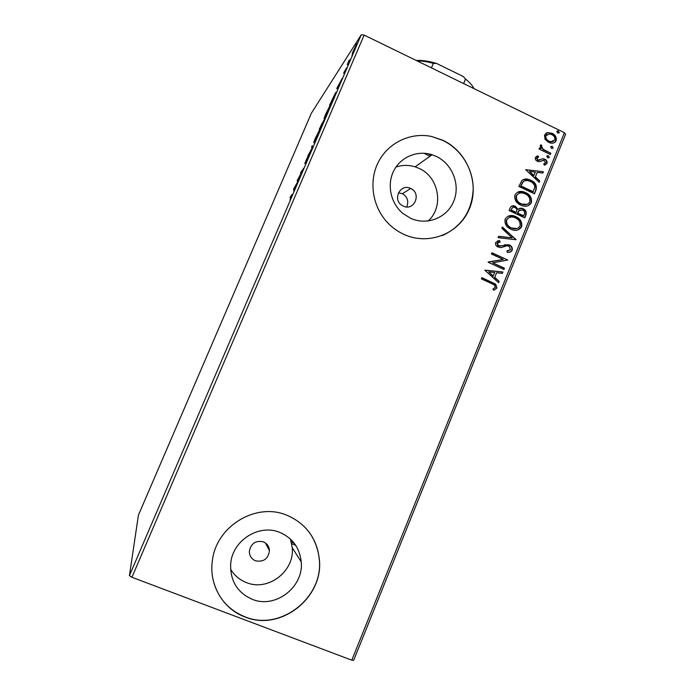 <?xml version="1.0" encoding="UTF-8"?>
<svg xmlns="http://www.w3.org/2000/svg" width="695" height="695" viewBox="0 0 695 695"><rect width="100%" height="100%" fill="white"/><g stroke="black" fill="none" stroke-linecap="round" stroke-linejoin="round"><path stroke-width="1.04" d="M255.456 560.787C263.483 562.316 268.148 558.971 269.452 550.744C269.191 546.513 267.158 543.542 263.353 541.848C255.586 540.258 250.912 543.438 249.331 551.396C249.418 555.87 251.46 558.997 255.456 560.787M403.256 206.076C414.229 211.619 421.917 193.271 410.658 188.467L410.597 188.449C400.311 183.106 392.058 199.769 402.188 205.503L403.256 206.076M406.705 206.928C408.938 201.324 407.522 196.911 402.44 193.697L398.383 192.845M252.224 599.298C275.402 609.098 303.941 586.988 301.222 561.855C299.71 547.877 292.63 538.095 279.981 532.492C259.079 523.378 231.904 540.658 230.662 564.297C230.21 580.977 237.395 592.644 252.224 599.298M230.584 569.205C234.354 575.443 239.619 579.899 246.378 582.566C268.044 591.784 294.767 571.221 292.23 547.721L290.44 539.068M410.519 218.239C426.878 225.875 447.067 217.848 453.713 201.315C460.603 184.905 452.462 163.924 436.217 156.375L432.108 154.759C417.391 149.99 400.624 156.957 393.691 170.918C386.672 184.827 390.72 203.418 402.952 213.469L410.519 218.239M428.137 221.019C444.227 206.875 439.032 176.921 418.981 168.338L415.115 166.835C408.66 164.845 402.275 164.932 395.959 167.069M403.908 234.38C428.876 245.934 459.473 233.59 469.499 208.526C479.897 183.619 467.613 151.858 442.984 140.321L431.586 136.472C410.519 132.024 388.036 142.744 378.245 162.291C368.385 181.795 372.633 207.588 388.305 223.434C392.884 228.064 398.087 231.713 403.908 234.38M442.272 235.588C461.689 226.596 472.001 211.115 473.199 189.144C473.295 168.876 461.02 149.086 442.837 140.425L431.586 136.472M244.996 616.952C281.171 632.111 324.973 596.475 319.161 557.824C316.26 537.652 305.6 523.5 287.2 515.369C256.273 501.79 215.632 526.289 212.288 561.456C209.03 585.199 223.173 609.055 244.996 616.952M213.009 579.361C217.405 597.396 228.056 609.871 244.953 616.804C281.11 631.955 324.886 596.345 319.083 557.711C317.936 547.842 314.392 539.025 308.45 531.275M424.08 153.256L429.918 156.314M428.085 153.743L431.204 155.393L428.085 153.743M351.792 660.189L564.409 132.693L565.574 134.3L353.685 660.25L351.792 660.189L131.928 577.284L129.426 575.668L138.418 515.134L311.351 113.25L361.261 34.75L364.145 35.08L131.928 577.284M352.252 53.289L356.7 43.759L352.443 53.376M349.785 60.743L347.309 64.531L349.203 60.144L348.708 61.89L350.323 59.492L349.785 60.743M343.591 73.175L346.51 67.919L344.564 72.68L345.936 69.213L343.695 73.218M334.252 96.979L332.618 100.792L329.552 105.24L335.52 92.791C336.354 91.592 335.928 92.982 334.252 96.979M322.124 125.274L319.24 129.287L324.357 119.271L322.124 125.274M312.576 147.54L307.616 156.384L311.959 148.322L311.603 147.097L312.185 145.733L312.576 147.54M300.144 176.547L297.104 180.9L302.516 170.318L300.614 172.716L303.724 168.207L298.277 178.858L300.144 176.547M291.544 195.695L289.98 197.528L292.108 194.392L290.006 199.943L291.544 195.695M129.426 575.668L361.261 34.75M293.681 188.892L298.494 180.396L293.811 191.325L293.681 188.892L294.367 189.205M308.137 157.982L305.956 162.465L308.354 156.705L304.749 163.638L307.19 157.774L305.279 162.395L308.91 155.428L308.137 157.982M314.192 142.405C313.376 143.544 313.775 142.136 315.382 138.201L319.587 129.817C320.438 128.601 320.048 130.017 318.397 134.048L314.192 142.405M324.635 118.063L324.608 118.098C323.766 119.288 324.139 117.959 325.712 114.119L330.073 105.431C330.881 104.293 330.49 105.649 328.909 109.506L324.635 118.063M336.719 88.517L342.253 78.318L337.666 89.012L336.806 88.308M347.839 65.078L348.768 62.95L347.839 65.078M351.957 55.487L352.878 53.359L351.957 55.487M358.637 39.893L359.567 37.756L358.637 39.893M545.01 139.209L544.48 134.978L547.686 132.58L552.178 133.336C555.383 134.865 556.712 137.306 556.165 140.651C555.036 142.692 553.281 143.509 550.918 143.092L548.537 142.345L545.01 139.209M550.344 154.49L539.025 149.025L539.529 147.792L541.197 148.6L540.197 145.559L540.962 144.803L541.935 145.976L541.509 146.428L543.238 149.356L550.848 153.256L550.344 154.49M535.367 157.478L537.947 155.871L538.625 157.061L536.792 158.069L538.312 160.163L542.882 158.729L544.793 159.164C546.609 160.032 547.356 161.422 547.008 163.342L544.454 165.141L543.69 163.933L545.566 162.812L543.785 160.232L539.303 161.7L537.391 161.257C535.723 160.484 535.046 159.225 535.367 157.478M535.984 190.074L534.472 193.818L518.861 186.425L521.971 180.405C524.03 178.936 526.297 178.624 528.782 179.475L530.893 180.3C535.445 182.255 537.148 185.513 535.984 190.074L534.203 193.697M524.768 217.865L509.088 210.524L510.017 208.222C511.051 205.911 512.762 205.234 515.143 206.189L518.149 209.404C519.539 208.118 521.128 207.857 522.909 208.604L523.179 208.726C525.75 209.96 526.714 211.923 526.072 214.633L524.768 217.865M515.942 239.74L498.08 237.673L498.636 236.3L512.189 237.872L501.851 228.368L502.407 227.004L515.942 239.74M504.448 268.209L503.936 269.478L488.116 262.232L503.232 259.452L491.443 254.031L491.956 252.771L507.75 260.034L492.685 262.832L504.448 268.209L503.666 269.347M491.93 283.69L481.366 278.886L481.878 277.626L495.761 284.229L496.934 288.025L493.85 290.302L492.894 289.103L495.3 287.296L494.51 285.08L491.93 283.69M564.409 132.693L364.145 35.08M484.867 270.242L502.919 271.997L502.363 273.37L496.621 272.744L494.753 277.348L499.149 281.345L498.593 282.726L484.867 270.242M512.172 250.261C511.034 251.99 509.392 252.685 507.246 252.346L506.864 250.956L510.521 249.609L509.131 246.282L507.063 245.795L500.8 247.611L497.472 246.794C495.83 245.778 495.222 244.362 495.631 242.52L499.583 240.6L500.157 242.034L497.246 243.293L498.576 245.856L509.887 245.161C511.868 246.36 512.623 248.063 512.172 250.261L509.765 252.172M510.938 229.237L510.339 228.933C506.177 226.848 504.431 223.59 505.1 219.168C507.828 215.328 511.433 214.503 515.925 216.692C520.416 218.716 522.327 222.079 521.65 226.77C518.957 230.54 515.386 231.357 510.938 229.237M520.711 205.086C516.211 203.07 514.274 199.717 514.891 195.026C517.141 191.568 520.294 190.586 524.343 192.063L525.663 192.611C530.146 194.643 532.049 198.005 531.371 202.688C528.947 206.233 525.637 207.136 521.432 205.407L520.711 205.086M525.655 169.667L543.386 171.743L542.838 173.09L537.192 172.36L535.367 176.877L539.685 180.909L539.138 182.255L525.655 169.667M547.686 157.861L546.809 156.21L548.06 155.654L549.389 157.452L547.686 157.861M551.491 148.426L550.622 146.775L551.821 146.211L553.194 148.026L551.491 148.426M557.685 133.084L556.817 131.433L557.937 130.868L559.379 132.684L557.685 133.084M291.292 541.891L294.193 543.186M291.683 543.629L295.74 545.366M481.8 277.809L495.413 284.29L496.934 288.025M496.586 288.078L493.815 290.258M484.91 270.138L502.919 271.997M502.572 272.075L502.059 273.335M494.753 277.348L496.621 272.744M494.414 277.427L499.149 281.345M498.801 281.414L498.358 282.509M488.741 271.884L493.007 276.141L494.779 272.536L488.741 271.884L493.354 276.071M488.211 261.998L503.232 259.452M491.869 252.989L507.75 260.034M504.092 268.296L492.685 262.832M506.89 251.06L508.836 250.808M505.256 246.16L501.538 247.472M497.272 241.009L499.583 240.6M499.236 240.713L499.774 242.069M498.237 242.364L497.246 243.293M496.899 243.398L497.846 245.752L498.576 245.856M498.228 245.96L500.921 246.039M504.396 244.762L509.305 244.848M508.949 244.953L509.531 245.266C511.503 246.464 512.267 248.158 511.807 250.365M498.576 236.448L512.189 237.872M502.276 227.326L516.02 239.532M508.123 216.136L515.925 216.692M515.56 216.831C520.051 218.847 521.962 222.2 521.285 226.891L521.65 226.77M521.285 226.891L518.001 229.976M509.27 217.465L506.386 219.994C505.856 223.573 507.254 226.196 510.599 227.864L517.097 228.594M515.412 217.943C511.85 216.215 508.957 216.857 506.742 219.863C506.203 223.442 507.611 226.066 510.964 227.734L511.442 227.977C514.986 229.689 517.845 229.055 520.025 226.066C520.59 222.27 519.052 219.559 515.412 217.943M511.737 206.067L515.421 206.311M515.064 206.458L518.149 209.404M519.382 208.517L523.179 208.726M522.814 208.865C525.377 210.099 526.341 212.062 525.698 214.764L526.072 214.633M525.698 214.764L524.499 217.743M520.025 209.873L518.722 210.75L517.48 213.278L523.292 216.006L524.239 214.442C525.064 212.479 524.543 210.985 522.675 209.968L519.087 210.611L517.845 213.139L523.665 215.867M512.736 207.44L510.851 210.168L515.872 212.522L516.498 211.749C517.254 209.89 516.741 208.5 514.952 207.57L514.839 207.527C513.405 206.91 512.371 207.319 511.728 208.735L511.207 210.029L516.237 212.383M517.584 192.159L525.663 192.611M525.29 192.767C529.764 194.8 531.666 198.153 530.997 202.827L531.371 202.688M530.997 202.827L528.087 205.746M518.739 193.479L516.159 195.886C515.664 199.665 517.228 202.367 520.833 203.983L527.131 204.382M525.159 193.853L524.126 193.427C520.903 192.246 518.374 193.01 516.524 195.729C516.029 199.517 517.593 202.219 521.207 203.844L521.858 204.122C525.185 205.485 527.818 204.764 529.755 201.967C530.32 198.188 528.782 195.477 525.159 193.853M523.048 179.666L528.4 179.649L530.893 180.3M530.511 180.465C535.063 182.42 536.757 185.678 535.602 190.239M524.178 181.039L522.814 181.934L520.598 186.104L532.995 191.985L534.855 186.99C534.368 184.357 532.883 182.542 530.389 181.534L528.713 180.882C526.662 180.179 524.821 180.474 523.187 181.76L520.972 185.947L533.378 191.82M525.672 169.684L543.386 171.743M542.995 171.926L542.534 173.055M535.367 176.877L537.192 172.36M534.985 177.051L539.685 180.909M539.303 181.074L538.912 182.038M529.46 171.37L533.604 175.766L535.385 172.125L529.46 171.37L533.986 175.592M536.332 156.445L537.947 155.871M537.565 156.071L538.182 157.148M537.296 157.496L536.792 158.069M536.41 158.269L537.834 159.998M537.452 160.189L538.99 160.198M538.599 160.389L539.902 159.92M541.049 159.311L542.882 158.729M542.491 158.92L544.793 159.164M544.402 159.355C546.218 160.224 546.956 161.614 546.618 163.525L547.008 163.342M546.618 163.525L545.375 164.915M543.751 164.029L544.524 163.725M542.083 160.597L541.457 160.953M547.052 155.871L548.511 155.81M548.12 156.001L549.389 157.452M539.398 148.122L541.197 148.6M540.597 145.038L541.935 145.976M541.118 146.636L543.238 149.356M542.847 149.555L550.848 153.256M550.449 153.456L550.084 154.359M550.848 146.454L552.317 146.376M551.926 146.584L553.194 148.026M545.914 133.223L547.686 132.58M547.286 132.797L552.178 133.336M551.778 133.553C554.984 135.082 556.313 137.514 555.765 140.859L556.165 140.651M555.765 140.859L554.228 142.718M546.817 134.491L545.479 135.873C545.175 138.392 546.235 140.216 548.65 141.328L550.588 141.928L553.307 141.476M551.691 134.569L549.589 133.935L545.87 135.655C545.566 138.183 546.626 140.008 549.041 141.12L550.979 141.719L554.784 139.982C555.123 137.48 554.097 135.673 551.691 134.569M557.016 131.129L558.511 131.042M558.111 131.259L558.98 132.901L559.379 132.684M294.437 188.979L293.768 188.675M295.879 185.322L294.35 188.892L295.983 185.374M312.559 147.583L311.603 147.097M319.048 131.077L315.695 137.758L314.739 141.146L318.084 134.491L319.048 131.077M320.621 126.334L322.002 123.502L320.621 126.334M321.55 125.3L323.818 120.539L321.55 125.3M329.456 106.795L326.042 113.633L325.13 116.864L328.579 110.001L329.456 106.795M330.394 103.546L332.836 99.993L334.973 94.068L330.638 103.659M339.342 83.947L337.848 87.44L339.438 83.991M356.005 45.245L353.034 52.056L356.005 45.245M463.634 83.574L465.511 79.039L463.278 76.493L436.625 63.471L433.35 63.332C427.199 61.673 421.796 60.865 417.13 60.899M431.439 67.875L433.35 63.332M416.314 60.5C421.839 60.083 428.615 61.073 436.625 63.471M473.99 88.621C472.574 85.641 469.742 82.444 465.511 79.039M265.438 542.986L269.452 550.744M402.44 193.697L410.658 188.467M292.23 547.721L301.222 561.855M415.115 166.835L432.108 154.759"/></g></svg>
